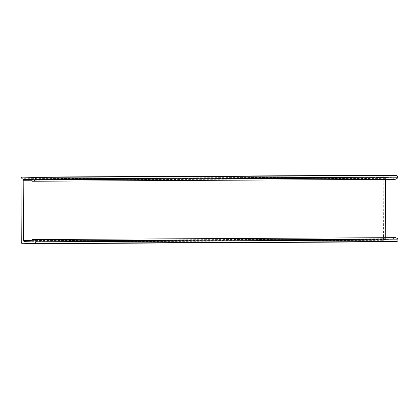<?xml version="1.0" encoding="UTF-8"?>
<svg xmlns="http://www.w3.org/2000/svg" width="419" height="419" viewBox="0 0 419 419"><rect width="100%" height="100%" fill="white"/><g stroke="black" fill="none" stroke-linecap="round" stroke-linejoin="round"><path stroke-width="0.31" stroke-dasharray="2.1 1.57" d="M24.292 241.381L386.501 239.479A0.775 0.749 89.7 0 1 385.731 238.71L31.247 240.569M31.001 241.161L393.211 239.265A2.325 2.242 89.7 0 1 394.661 237.667L395.41 237.641M386.501 239.479L393.211 239.265M30.927 180.243L385.412 178.384A0.775 0.749 89.7 0 1 386.177 177.604L23.967 179.5M385.412 178.384L385.417 179.405M385.726 237.693L385.731 238.71M384.611 175.247A1.55 1.498 -90.3 0 0 383.16 176.802L20.95 178.704M395.101 179.353L394.358 179.337A2.325 2.242 89.7 0 1 392.891 177.75L386.177 177.604M21.28 242.213L383.495 240.312A1.55 1.498 -90.3 0 0 384.956 241.857M383.495 240.312L383.16 176.802M32.452 239.563L394.661 237.667M30.681 179.651L392.891 177.75M32.143 181.233L394.358 179.337M24.271 241.381L386.48 239.485M23.946 179.5L386.156 177.604"/><path stroke-width="0.63" d="M31.247 240.569L23.516 240.606A0.775 0.749 -90.3 0 0 24.292 241.381L31.001 241.161A2.325 2.242 89.7 0 1 32.452 239.563L395.41 237.641A7.757 7.479 89.7 0 1 398.045 239.108L398.05 239.925L35.84 241.821A1.55 1.498 89.7 0 1 34.389 243.381L396.599 241.48A1.55 1.498 -90.3 0 0 398.05 239.925M396.599 241.48L385.035 241.857L22.825 243.753A1.55 1.498 89.7 0 1 21.28 242.213L20.95 178.704A1.55 1.498 89.7 0 1 22.479 177.143L384.689 175.247L396.274 175.498L34.065 177.394A1.55 1.498 89.7 0 1 35.531 178.981L35.515 179.756A7.757 7.479 89.7 0 1 32.892 181.249L32.143 181.233A2.325 2.242 89.7 0 1 30.681 179.651L23.967 179.5A0.775 0.749 -90.3 0 0 23.202 180.28L30.927 180.243M385.417 179.405L385.726 237.693M23.516 240.606L23.202 180.28M35.531 178.981L397.741 177.085A1.55 1.498 -90.3 0 0 396.274 175.498M397.741 177.085L397.725 177.86A7.757 7.479 89.7 0 1 395.101 179.353L32.892 181.249M34.065 177.394L22.479 177.143M35.84 241.821L35.835 241.004L398.045 239.108M22.825 243.753L34.389 243.381M35.515 179.756L397.725 177.86M33.195 239.537A7.757 7.479 89.7 0 1 35.835 241.004M22.437 177.143L384.647 175.247M22.788 243.753L384.998 241.857"/></g></svg>
